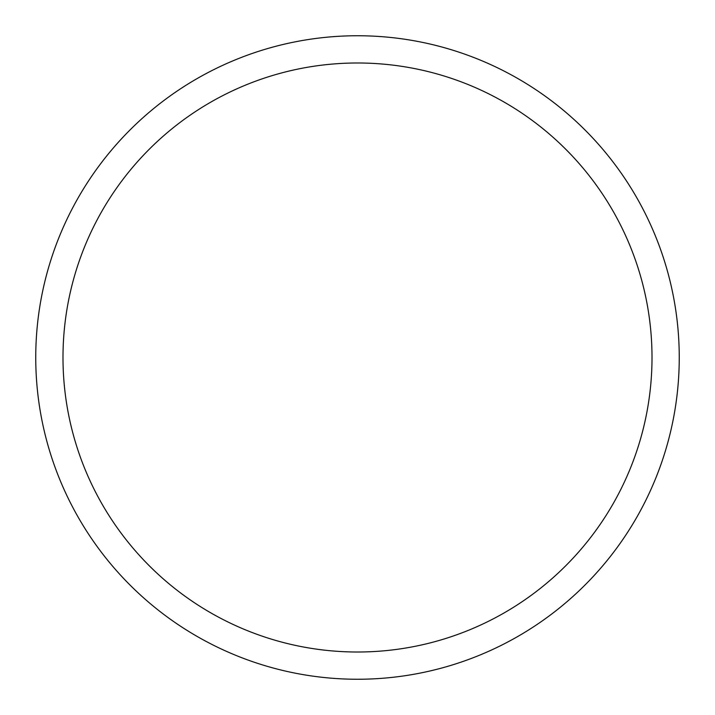 <?xml version="1.0" encoding="UTF-8"?>
<svg xmlns="http://www.w3.org/2000/svg" width="715" height="715" viewBox="0 0 715 715"><rect width="100%" height="100%" fill="white"/><g stroke="black" fill="none" stroke-linecap="round" stroke-linejoin="round"><path stroke-width="1.07" d="M357.5 679.25A321.75 321.75 0 0 0 679.25 357.5A321.75 321.75 0 0 0 357.5 35.75A321.75 321.75 0 0 0 35.75 357.5A321.75 321.75 0 0 0 357.5 679.25M357.5 652.009A294.509 294.509 0 0 0 652.009 357.5A294.509 294.509 0 0 0 357.5 62.992A294.509 294.509 0 0 0 62.992 357.5A294.509 294.509 0 0 0 357.5 652.009"/></g></svg>

